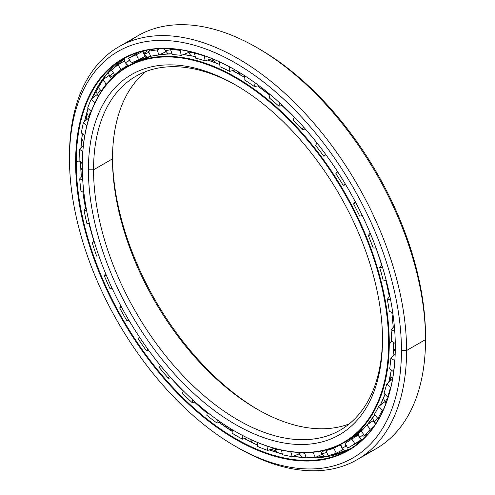<?xml version="1.0" encoding="UTF-8"?>
<svg xmlns="http://www.w3.org/2000/svg" width="495" height="495" viewBox="0 0 495 495"><rect width="100%" height="100%" fill="white"/><g stroke="black" fill="none" stroke-linecap="round" stroke-linejoin="round"><path stroke-width="0.74" d="M389.67 381.484A212.621 122.76 -120 0 0 391 376.738A212.621 122.76 60 0 1 389.67 381.484M394.967 354.34A212.621 122.76 -120 0 0 395.214 351.66A212.621 122.76 60 0 1 394.967 354.34M240.193 74.764A8.718 5.03 -60 0 1 240.174 74.745A217.045 125.315 60 0 1 244.821 77.505A217.045 125.315 -120 0 0 240.174 74.745L240.149 74.739A217.07 125.328 -120 0 0 232.576 70.587A217.07 125.328 60 0 1 240.149 74.739A217.07 125.328 60 0 1 244.821 77.523A217.07 125.328 -120 0 0 240.149 74.739L240.174 74.745A217.045 125.315 -120 0 0 232.594 70.581L244.821 77.505M257.548 85.913A217.045 125.315 60 0 1 269.868 95.232A217.045 125.315 -120 0 0 257.548 85.913L269.868 95.232M281.977 105.577A217.045 125.315 60 0 1 294.172 117.247A217.045 125.315 -120 0 0 281.977 105.577A217.07 125.328 60 0 1 294.166 117.266A217.07 125.328 -120 0 0 281.958 105.584M305.273 129.059A217.045 125.315 60 0 1 311.101 135.748A217.045 125.315 -120 0 0 305.273 129.059A217.07 125.328 60 0 1 312.636 137.604A217.07 125.328 -120 0 0 305.254 129.059L311.07 135.71M376.28 248.651A217.045 125.315 60 0 1 381.682 265.054A217.045 125.315 -120 0 0 376.28 248.651M385.945 280.665A217.045 125.315 60 0 1 389.423 296.814A217.045 125.315 -120 0 0 385.945 280.665L389.423 296.814M391.848 312.425A217.045 125.315 60 0 1 393.247 327.449A217.045 125.315 -120 0 0 391.848 312.425L393.247 327.449M213.339 60.693A212.621 122.76 -120 0 0 209.329 59.462A212.621 122.76 60 0 1 213.339 60.693M190.773 55.57A212.621 122.76 -120 0 0 189.443 55.409A212.621 122.76 60 0 1 190.773 55.57M258.248 409.817A207.943 120.056 60 0 1 112.507 157.385A207.943 120.056 -120 0 0 258.248 409.817M112.501 158.858A204.311 117.959 -120 0 0 256.967 409.087A204.311 117.959 -120 0 0 349.216 423.912A204.311 117.959 60 0 1 195.55 357.798A204.311 117.959 60 0 1 112.501 158.858L93.561 169.791A204.311 117.959 -120 0 0 182.742 375.402A204.311 117.959 -120 0 0 340.183 430.143A204.311 117.959 -120 0 0 382.493 338.085A204.311 117.959 60 0 1 237.39 419.649A204.311 117.959 60 0 1 93.561 169.791L88.419 169.791A207.943 120.056 -120 0 0 235.459 424.469A207.943 120.056 -120 0 0 382.499 339.576L382.499 339.576A207.943 120.056 60 0 1 235.459 424.469A207.943 120.056 60 0 1 88.419 169.791A207.943 120.056 60 0 1 235.459 84.899A207.943 120.056 60 0 1 382.499 339.576A207.943 120.056 -120 0 0 235.465 84.899A207.943 120.056 -120 0 0 88.419 169.791L93.561 169.791A204.311 117.959 60 0 1 236.752 85.647A204.311 117.959 -120 0 0 135.871 76.261A204.311 117.959 -120 0 0 93.561 169.791L112.501 158.858A204.311 117.959 60 0 1 145.784 71.558A204.311 117.959 -120 0 0 112.501 158.858L112.501 158.858M388.631 343.115L389.274 343.115A217.07 125.328 -120 0 0 235.781 77.263A217.07 125.328 -120 0 0 82.288 165.881A217.07 125.328 60 0 1 127.246 66.509A217.07 125.328 60 0 1 294.519 124.666A217.07 125.328 60 0 1 389.274 343.115L392.083 341.494L389.274 343.115A217.07 125.328 60 0 1 344.316 442.487A217.07 125.328 60 0 1 235.62 431.64A217.07 125.328 -120 0 0 235.781 431.733A217.07 125.328 -120 0 0 389.274 343.115L388.631 343.115A216.618 125.062 60 0 1 235.459 431.547A216.618 125.062 60 0 1 82.288 166.252A216.618 125.062 60 0 1 235.459 77.814A216.618 125.062 60 0 1 388.631 343.115A216.618 125.062 -120 0 0 235.459 77.814A216.618 125.062 -120 0 0 82.288 166.252A216.618 125.062 -120 0 0 235.459 431.553A216.618 125.062 -120 0 0 388.631 343.115M393.234 327.461A217.07 125.328 -120 0 0 391.83 312.413A217.07 125.328 60 0 1 393.234 327.461M389.41 296.833A217.07 125.328 -120 0 0 385.927 280.659A217.07 125.328 60 0 1 389.41 296.833M381.67 265.072A217.07 125.328 -120 0 0 376.052 248.063A217.07 125.328 60 0 1 381.67 265.072M269.868 95.25A217.07 125.328 -120 0 0 257.53 85.913A217.07 125.328 60 0 1 269.868 95.25M219.731 64.529A217.07 125.328 -120 0 0 207.702 60.013A217.07 125.328 60 0 1 219.731 64.529M195.265 56.572A217.07 125.328 -120 0 0 183.428 54.537A217.07 125.328 60 0 1 195.265 56.572A217.045 125.315 -120 0 0 186.064 54.883M172.081 53.825A217.07 125.328 -120 0 0 159.941 54.555A217.07 125.328 60 0 1 172.081 53.825L159.947 54.555M151.371 56.139A217.07 125.328 -120 0 0 131.614 63.991A217.07 125.328 -120 0 0 129.455 65.29A217.07 125.328 60 0 1 131.614 63.991A217.07 125.328 60 0 1 151.371 56.139M383.792 397.367A217.045 125.315 -120 0 0 384.98 394.286L380.278 405.219A217.07 125.328 -120 0 0 384.98 394.28A217.07 125.328 60 0 1 380.271 405.226M391.322 370L388.724 382.301A217.045 125.315 -120 0 0 391.322 369.994A217.07 125.328 60 0 1 388.711 382.307A217.07 125.328 -120 0 0 391.316 369.988M393.024 356.183A217.045 125.315 -120 0 0 393.643 342.466L393.03 356.183A217.07 125.328 -120 0 0 393.63 342.46A217.07 125.328 60 0 1 393.018 356.196M374.845 414.723A217.07 125.328 60 0 1 367.222 424.753A217.07 125.328 -120 0 0 374.845 414.723L367.228 424.753M365.36 426.783A217.07 125.328 60 0 1 348.684 439.968A217.07 125.328 -120 0 0 365.36 426.783M142.511 57.723A217.045 125.315 -120 0 0 141.174 58.515A217.045 125.315 60 0 1 142.511 57.723M353.944 436.621A217.07 125.328 -120 0 0 358.355 434.369L353.944 436.621M358.355 434.344A217.045 125.315 60 0 1 354.043 436.553A217.045 125.315 -120 0 0 358.355 434.344M141.966 58.014A217.07 125.328 -120 0 0 141.174 58.484L141.966 58.014M219.731 64.517A217.045 125.315 -120 0 0 207.708 60.006L219.731 64.517M299.5 457.225A230.057 132.821 60 0 1 293.597 456.068A230.057 132.821 -120 0 0 299.5 457.225M276.161 451.025A230.057 132.821 60 0 1 271.334 449.219A230.057 132.821 -120 0 0 276.161 451.025M250.192 439.312A230.057 132.821 60 0 1 249.678 439.034A230.057 132.821 -120 0 0 250.192 439.312M83.061 145.901A230.057 132.821 60 0 1 83.247 142.343A230.057 132.821 -120 0 0 83.061 145.901M85.957 120.285A230.057 132.821 60 0 1 87.157 114.568A230.057 132.821 -120 0 0 85.957 120.285M91.816 98.678A230.057 132.821 60 0 1 92.076 97.954A230.057 132.821 -120 0 0 91.816 98.678M122.989 61.813A225.627 130.265 60 0 1 124.381 60.495A225.627 130.265 -120 0 0 122.989 61.813M244.425 438.589A225.609 130.253 -120 0 0 257.419 445.073A225.627 130.265 60 0 1 244.443 438.582L257.419 445.061A225.609 130.253 60 0 1 244.425 438.589M269.274 449.906A225.609 130.253 -120 0 0 282.261 453.964A225.609 130.253 60 0 1 269.274 449.906L282.261 453.958A225.627 130.265 60 0 1 269.286 449.906M296.394 456.829A225.627 130.265 60 0 1 293.009 456.297A225.609 130.253 -120 0 0 306.133 457.782A225.609 130.253 60 0 1 293.009 456.297L306.133 457.782A223.653 129.127 -120 0 0 315.29 457.535L321.923 454.323L315.29 457.535L313.199 452.498L313.923 452.164L313.199 452.498L315.29 457.535A223.653 129.127 60 0 1 306.133 457.795L304.598 452.746A218.116 125.928 -120 0 0 313.199 452.498A218.116 125.928 60 0 1 304.598 452.746L306.133 457.795M306.461 457.801A225.609 130.253 -120 0 0 350.745 448.581A225.609 130.253 60 0 1 306.461 457.801M232.217 431.38A225.609 130.253 60 0 1 219.26 422.544A225.609 130.253 -120 0 0 232.217 431.38M207.287 413.263A225.609 130.253 60 0 1 194.51 402.138A225.609 130.253 -120 0 0 207.287 413.263M183.218 391.192A225.609 130.253 60 0 1 170.843 377.883A225.609 130.253 -120 0 0 183.218 391.192M100.448 260.259A225.609 130.253 60 0 1 98.852 255.921A225.609 130.253 -120 0 0 100.448 260.259M93.815 240.842A225.609 130.253 60 0 1 89.001 223.635A225.609 130.253 -120 0 0 93.815 240.842M85.598 208.389A225.609 130.253 60 0 1 82.869 191.992A225.609 130.253 -120 0 0 85.598 208.389M81.291 177.13A225.609 130.253 60 0 1 80.629 161.766A225.609 130.253 -120 0 0 81.291 177.13A225.627 130.265 60 0 1 80.642 161.772L81.304 177.117M79.12 160.745L76.255 162.397A225.609 130.253 -120 0 0 174.735 389.435A225.609 130.253 -120 0 0 348.585 449.881A225.609 130.253 -120 0 0 395.307 346.785A225.609 130.253 60 0 1 235.7 438.663A225.609 130.253 60 0 1 76.255 162.397L75.611 162.397A226.06 130.519 -120 0 0 235.459 439.263A226.06 130.519 -120 0 0 395.307 346.97L395.307 346.599L395.307 346.97A226.06 130.519 60 0 1 235.459 439.263A226.06 130.519 60 0 1 75.611 162.397A226.06 130.519 60 0 1 235.459 70.104A226.06 130.519 60 0 1 395.307 346.97A226.06 130.519 -120 0 0 235.465 70.104A226.06 130.519 -120 0 0 75.611 162.397L76.255 162.397A225.609 130.253 60 0 1 235.626 70.197A225.609 130.253 -120 0 0 122.977 59.115A225.609 130.253 -120 0 0 76.255 162.397L79.12 160.745M258.26 48.392A234.729 135.525 60 0 1 425.521 336.612L425.521 339.576L406.581 350.51L401.439 350.51L406.581 350.51A238.367 137.622 -120 0 0 238.027 58.577A238.367 137.622 -120 0 0 69.479 155.888L69.479 158.858A234.729 135.525 60 0 1 235.459 63.026A234.729 135.525 60 0 1 401.439 350.51A234.729 135.525 60 0 1 235.459 446.341A234.729 135.525 60 0 1 69.479 158.858L69.479 155.888A238.367 137.622 60 0 1 118.85 46.771A238.367 137.622 60 0 1 302.532 110.633A238.367 137.622 60 0 1 406.581 350.51L425.521 339.576A238.367 137.622 -120 0 0 321.472 99.693A238.367 137.622 -120 0 0 137.789 35.838A238.367 137.622 -120 0 0 128.694 41.957A238.367 137.622 60 0 1 256.973 47.644A238.367 137.622 60 0 1 425.521 339.576L425.521 336.612A234.729 135.525 -120 0 0 259.541 49.123L256.973 47.644M357.743 442.728A225.609 130.253 -120 0 0 359.692 442.06A225.609 130.253 60 0 1 357.743 442.728M124.387 60.526A225.609 130.253 -120 0 0 123.107 61.745A225.609 130.253 60 0 1 124.387 60.526M235.459 446.341L238.027 447.827A238.367 137.622 -120 0 0 406.581 350.51A238.367 137.622 60 0 1 357.211 459.632L376.15 448.693A238.367 137.622 -120 0 0 425.521 339.576A238.367 137.622 60 0 1 366.306 453.513M357.211 459.632A238.367 137.622 60 0 1 236.74 447.072M401.439 350.51A234.729 135.525 -120 0 0 235.459 63.026A234.729 135.525 -120 0 0 69.479 158.858A234.729 135.525 -120 0 0 235.459 446.341A234.729 135.525 -120 0 0 401.439 350.51M80.97 147.894A225.609 130.253 60 0 1 82.368 133.706A225.609 130.253 -120 0 0 80.97 147.894M84.552 121.498A225.609 130.253 60 0 1 88.073 108.523A225.609 130.253 -120 0 0 84.552 121.498A225.627 130.265 60 0 1 88.079 108.529L84.565 121.492M91.736 98.74A225.609 130.253 60 0 1 125.186 57.896A225.609 130.253 -120 0 0 91.736 98.74M232.217 431.368A225.627 130.265 60 0 1 219.279 422.538L232.223 431.362M207.287 413.245A225.627 130.265 60 0 1 194.529 402.132L207.287 413.245M183.224 391.174A225.627 130.265 60 0 1 170.868 377.883L183.224 391.174M99.625 257.988A225.627 130.265 60 0 1 98.87 255.921L96.674 256.119L98.889 255.921L99.613 257.951M93.827 240.83A225.627 130.265 60 0 1 89.02 223.635L93.827 240.83M85.61 208.376A225.627 130.265 60 0 1 82.882 191.998L85.61 208.37M80.982 147.887A225.627 130.265 60 0 1 82.374 133.712L80.982 147.881M79.113 160.962A223.653 129.127 60 0 1 79.534 149.267L83.358 145.623L79.534 149.267A223.653 129.127 -120 0 0 79.113 160.962L82.319 162.657L79.113 160.962M81.353 132.982A223.653 129.127 60 0 1 83.426 122.475L89.069 117.711L83.426 122.475A223.653 129.127 -120 0 0 81.353 132.982L84.793 135.444L81.353 132.982M87.634 108.12A223.653 129.127 60 0 1 91.303 99.074L97.125 94.588L91.303 99.074A223.653 129.127 -120 0 0 87.634 108.12L91.241 111.412L87.634 108.12M109.03 75.506L102.96 79.683L106.184 84.113L102.96 79.683A223.653 129.127 -120 0 0 97.787 87.033L101.333 91.024A218.116 125.928 60 0 1 106.184 84.113L107.31 83.333L106.184 84.113A218.116 125.928 -120 0 0 101.333 91.024L97.787 87.033A223.653 129.127 60 0 1 102.96 79.683L109.042 75.5M124.4 60.959L124.635 61.355L124.4 60.959L118.095 64.789L120.922 69.56L118.095 64.789A223.653 129.127 -120 0 0 111.554 70.265L114.778 74.702L117.055 73.619L114.778 74.702A218.116 125.928 60 0 1 120.922 69.56L127.227 65.73L120.922 69.56A218.116 125.928 -120 0 0 114.778 74.702L111.554 70.265A223.653 129.127 60 0 1 118.095 64.789L124.492 60.916M132.32 56.015L128.576 58.243A223.653 129.127 60 0 1 136.317 54.79L143.061 51.158L136.317 54.79A223.653 129.127 -120 0 0 128.576 58.243L138.037 52.73M150.777 49.543L148.407 51.282A223.653 129.127 60 0 1 157.15 49.946L159.941 48.652L157.15 49.946A223.653 129.127 -120 0 0 148.407 51.282L150.777 49.543M171.419 48.788L170.546 49.562A223.653 129.127 60 0 1 180.062 50.372L181.238 49.902L180.062 50.372A223.653 129.127 -120 0 0 170.546 49.562L171.419 48.788M194.733 52.798L194.411 53.126A223.653 129.127 60 0 1 204.454 56.065L204.85 55.929L204.454 56.065A223.653 129.127 -120 0 0 194.411 53.126L194.733 52.798M219.44 61.826L219.384 61.881A223.653 129.127 60 0 1 226.481 65.235A223.653 129.127 -120 0 0 219.384 61.881L219.44 61.826M298.596 452.479L298.751 453.024A8.514 2.593 163.1 0 1 298.763 452.492M298.856 453.346L299.036 453.921L298.856 453.346M320.618 451.186L320.933 451.941L320.618 451.186M340.832 444.442L340.269 444.832L340.832 444.442M340.269 444.838L341.216 446.62L340.269 444.838L333.748 448.291L340.269 444.838M342.664 449.349L342.868 449.726L342.664 449.349M358.479 435.037L358.114 435.216L358.949 436.491L358.114 435.216L358.479 435.037M360.614 439.016L361.375 439.721L360.614 439.016M373.224 420.738L373.787 421.851L373.224 420.738M375.247 423.664L375.532 424.023L375.247 423.664M384.689 401.977L385.896 403.512L384.689 401.977M392.523 379.275L392.207 379.3L392.523 379.275M358.467 434.969A218.116 125.928 60 0 1 353.795 436.8A218.116 125.928 -120 0 0 358.467 434.969M327.22 449.646L325.982 450.543A218.116 125.928 -120 0 0 333.748 448.291L336.346 453.179L342.868 449.726L336.346 453.179L333.748 448.291A218.116 125.928 60 0 1 325.982 450.543L328.08 455.579A223.653 129.127 -120 0 0 336.346 453.179A223.653 129.127 60 0 1 328.08 455.579L325.982 450.543L327.22 449.646M348.82 441.02L345.071 443.242A218.116 125.928 -120 0 0 346.314 442.542A218.116 125.928 -120 0 0 351.796 439.04L358.114 435.216L351.796 439.04L354.835 443.656L361.152 439.832L354.835 443.656L351.796 439.04A218.116 125.928 60 0 1 345.071 443.242L347.669 448.13A223.653 129.127 -120 0 0 354.835 443.656A223.653 129.127 60 0 1 349.086 447.338A223.653 129.127 60 0 1 347.669 448.13L345.071 443.242L348.82 441.02M361.369 431.027A218.116 125.928 -120 0 0 366.882 424.988L372.958 420.824L366.882 424.988L370.279 429.214L373.465 427.03L370.279 429.214L366.882 424.988A218.116 125.928 60 0 1 361.369 431.027L364.407 435.65A223.653 129.127 -120 0 0 370.279 429.214A223.653 129.127 60 0 1 364.407 435.65L361.369 431.027M374.449 414.222A218.116 125.928 -120 0 0 378.613 406.5L384.423 402.02L378.613 406.5L382.276 410.219L383.538 409.254L382.276 410.219L378.613 406.5A218.116 125.928 60 0 1 374.449 414.222L377.846 418.448A223.653 129.127 -120 0 0 382.276 410.219A223.653 129.127 60 0 1 377.846 418.448L374.449 414.222M383.978 393.259A218.116 125.928 -120 0 0 386.675 384.052L392.207 379.3L386.675 384.052L390.518 387.177L390.963 386.793L390.518 387.177L386.675 384.052A218.116 125.928 60 0 1 383.978 393.259L387.641 396.984A223.653 129.127 -120 0 0 390.518 387.177A223.653 129.127 60 0 1 387.641 396.984L383.978 393.259M389.701 368.682A218.116 125.928 -120 0 0 390.877 358.225L395.171 354.142L390.877 358.225L394.793 360.669L390.877 358.225A218.116 125.928 60 0 1 389.701 368.682L393.544 371.807A223.653 129.127 -120 0 0 394.793 360.669A223.653 129.127 60 0 1 393.544 371.807L389.701 368.682M269.435 98.053L269.998 94.403L269.435 98.053A218.116 125.928 60 0 1 278.864 106.177A218.116 125.928 -120 0 0 269.435 98.053M255.086 82.832L254.504 86.625L258.86 85.604L254.504 86.625A218.116 125.928 -120 0 0 244.821 80.141A218.116 125.928 60 0 1 254.504 86.625L255.086 82.832M391.483 341.123A218.116 125.928 -120 0 0 391.093 329.695L394.354 326.292L391.093 329.695L394.756 331.291L391.093 329.695A218.116 125.928 60 0 1 391.483 341.123L395.282 343.493L391.483 341.123M389.268 311.293A218.116 125.928 -120 0 0 387.325 299.19L389.905 296.27L387.325 299.19L390.642 299.995L387.325 299.19A218.116 125.928 60 0 1 389.268 311.293L392.782 312.834L389.268 311.293M383.118 279.978A218.116 125.928 -120 0 0 379.671 267.504L381.8 264.912L379.671 267.504L382.629 267.591L379.671 267.504A218.116 125.928 60 0 1 383.118 279.978L386.323 280.758L383.118 279.978M373.187 247.976A218.116 125.928 -120 0 0 368.329 235.465L370.167 233.089L368.329 235.465L370.922 234.896L368.329 235.465A218.116 125.928 60 0 1 373.187 247.976L376.064 248.063L373.187 247.976M362.439 215.87L359.735 216.123A218.116 125.928 -120 0 0 353.597 203.897L355.255 201.638L353.597 203.897L355.818 202.709L353.597 203.897A218.116 125.928 60 0 1 359.735 216.123L362.291 215.566L359.735 216.123L362.439 215.87M345.869 184.951L343.115 185.241A218.116 125.928 -120 0 0 335.845 173.609L337.423 171.4L335.845 173.609L337.701 171.833L335.845 173.609A218.116 125.928 60 0 1 343.115 185.241L345.337 184.06L343.115 185.241L345.869 184.951M326.669 155.758L323.755 156.135A218.116 125.928 -120 0 0 315.544 145.4L317.017 143.018L315.544 145.4A218.116 125.928 60 0 1 323.755 156.135L325.63 154.335L323.755 156.135L326.669 155.758M305.359 129.047L302.148 129.548A218.116 125.928 -120 0 0 293.213 119.994L294.259 116.993L293.213 119.994A218.116 125.928 60 0 1 302.148 129.548L303.652 127.11L302.148 129.548L305.359 129.047M282.54 105.472L278.864 106.177L279.941 103.078L278.864 106.177L282.54 105.472M235.069 69.882L229.692 71.404A218.116 125.928 -120 0 0 220.015 66.714L219.384 61.881L220.015 66.714A218.116 125.928 60 0 1 229.692 71.404L235.069 69.882M211.978 58.577L205.079 60.897A218.116 125.928 -120 0 0 195.655 58.138L194.411 53.126L195.655 58.138A218.116 125.928 60 0 1 205.079 60.897L204.454 56.065L205.079 60.897L211.978 58.577M188.112 52.687L181.3 55.384A218.116 125.928 -120 0 0 172.371 54.623L170.546 49.562L172.371 54.623A218.116 125.928 60 0 1 181.3 55.384L180.062 50.372L181.3 55.384L188.112 52.687L187.723 51.103L188.112 52.687M165.837 51.746L158.969 55.007A218.116 125.928 -120 0 0 150.765 56.263L148.407 51.282L150.765 56.263A218.116 125.928 60 0 1 158.969 55.007L157.15 49.946L158.969 55.007L165.658 51.919L165.243 50.768L165.837 51.746M145.468 56.102L138.668 59.771A218.116 125.928 -120 0 0 131.404 63.014L128.576 58.243L131.404 63.014A218.116 125.928 60 0 1 138.668 59.771L136.317 54.79L138.668 59.771L145.184 56.306L144.608 55.087L145.184 56.306L145.468 56.102M127.747 65.464L127.227 65.724L127.747 65.464M244.821 75.828L244.821 80.141L244.821 75.828M388.216 396.829L387.641 396.984L388.216 396.829M379.207 417.959L377.846 418.448L379.207 417.959M368.379 433.781L364.407 435.65L368.379 433.781M292.217 456.607L299.036 453.921L292.217 456.607L290.726 451.712L292.217 456.607A223.653 129.127 60 0 1 282.41 454.726A223.653 129.127 -120 0 0 292.217 456.607M281.525 450.091L282.41 454.726L281.525 450.091M267.715 450.425L274.614 448.117L267.715 450.425L266.879 446.014L267.715 450.425A223.653 129.127 60 0 1 257.511 446.447A223.653 129.127 -120 0 0 267.715 450.425M257.239 442.382L257.511 446.447L257.239 442.382M242.426 439.145L247.16 437.821L242.426 439.145L242.166 435.272L242.426 439.145A223.653 129.127 60 0 1 232.087 433.175A223.653 129.127 -120 0 0 242.426 439.145M232.341 429.716L232.087 433.175L232.341 429.716M217.008 423.064L220.702 422.204L217.008 423.064L217.249 419.779L217.008 423.064A223.653 129.127 60 0 1 206.799 415.256A223.653 129.127 -120 0 0 217.008 423.064M207.485 412.428L206.799 415.256L207.485 412.428M192.11 402.596L195.123 402.02L192.11 402.596L192.765 399.892L192.11 402.596A223.653 129.127 60 0 1 182.302 393.148A223.653 129.127 -120 0 0 192.11 402.596M183.348 390.914L182.302 393.148L183.348 390.914M168.38 378.267L170.961 377.864L168.38 378.267L169.395 376.107L168.38 378.267A223.653 129.127 60 0 1 159.223 367.426A223.653 129.127 -120 0 0 168.38 378.267M160.578 365.743L159.223 367.426L160.578 365.743M146.44 350.707L148.748 350.417L146.44 350.707L147.758 349.055L146.44 350.707A223.653 129.127 60 0 1 138.173 338.759A223.653 129.127 -120 0 0 146.44 350.707M160.491 365.632L159.223 367.426L160.491 365.632M139.794 337.584L138.173 338.759L139.794 337.584M126.844 320.636L129.016 320.407L126.844 320.636L128.459 319.467L126.844 320.636A223.653 129.127 60 0 1 119.685 307.89A223.653 129.127 -120 0 0 126.844 320.636M139.417 337.015L138.173 338.759L139.417 337.015M121.572 307.203L119.685 307.89L121.572 307.203M110.113 288.833L112.254 288.635L110.113 288.833L112.025 288.133L110.113 288.833A223.653 129.127 60 0 1 104.241 275.616A223.653 129.127 -120 0 0 110.113 288.833M120.99 306.108L119.685 307.89L120.99 306.108M106.4 275.424L104.241 275.616L106.4 275.424M105.695 273.723L104.241 275.616L105.695 273.723M94.687 243.113L92.243 242.773A223.653 129.127 -120 0 0 96.674 256.119A223.653 129.127 60 0 1 92.243 242.773L94.687 243.113M89.416 223.69L86.873 223.338L89.416 223.69M93.951 240.675L92.243 242.773L93.951 240.675M86.743 211.142L83.995 210.208A223.653 129.127 -120 0 0 86.873 223.338A223.653 129.127 60 0 1 83.995 210.208L86.743 211.142M83.847 192.326L80.97 191.342L83.847 192.326M86.124 207.789L83.995 210.208L86.124 207.789M82.758 180.378L79.726 178.769A223.653 129.127 -120 0 0 80.97 191.342A223.653 129.127 60 0 1 79.726 178.769L82.758 180.378M82.51 175.855L79.726 178.769L82.51 175.855M82.807 151.619L79.534 149.267L82.807 151.619M86.86 125.6L83.426 122.475L86.86 125.6M94.805 103.016L91.303 99.074L94.805 103.016M98.431 96.08L97.775 95.417A8.514 2.333 -41.6 0 1 100.491 90.078A8.514 2.333 138.4 0 0 97.775 95.417L95.659 90.492M111.431 78.804L110.824 77.975L111.431 78.804M127.227 65.73L126.312 64.183L127.227 65.73M143.284 52.284L142.832 51.331L143.284 52.284M229.692 66.912L229.692 71.404L229.692 66.912M187.797 51.121A8.514 3.106 -13.9 0 0 193.285 52.414A8.514 3.106 166.1 0 1 187.797 51.121M164.458 48.547L164.792 49.735A8.514 2.067 -19.8 0 0 170.596 49.698A8.514 2.067 160.2 0 1 164.792 49.735A8.514 2.067 160.2 0 1 165.33 48.553M143.055 51.072L143.816 53.745A8.514 0.978 -25.3 0 0 148.908 52.334A8.514 0.978 154.7 0 1 143.816 53.745A8.514 0.978 154.7 0 1 146.699 51.505M128.372 65.86L125.34 62.853L129.69 60.124L125.34 62.853L124.146 58.552M129.82 60.34L128.49 61.114M114.778 74.695A8.514 1.256 -36 0 1 113.312 75.587A8.514 1.256 -36 0 1 109.847 76.849A8.514 1.256 -36 0 1 113.417 72.827A8.514 1.256 144 0 0 109.847 76.849L108.226 72.239M98.666 95.671A8.514 2.333 -41.6 0 1 97.775 95.417M89.112 117.562A8.514 3.354 -47.6 0 1 91.222 111.394A8.514 3.354 132.4 0 0 89.112 117.562M280.362 449.837A8.514 3.595 169.2 0 1 275.263 448.569A8.514 3.595 -10.8 0 0 280.362 449.837M304.895 453.711A8.514 2.593 163.1 0 1 298.751 453.024A8.514 2.593 -16.9 0 0 304.895 453.711M324.534 457.021L321.342 453.173A8.514 1.528 -22.6 0 0 326.774 452.442A8.514 1.528 157.4 0 1 321.342 453.173A8.514 1.528 157.4 0 1 324.114 450.679M346.531 445.983A8.514 0.421 152 0 1 341.816 448.049A8.514 0.421 -28 0 0 346.531 445.983M344.829 446.063A8.514 0.421 152 0 1 346.166 445.302M363.621 434.462A8.514 0.699 146.7 0 0 359.667 437.828A8.514 0.699 -33.3 0 1 363.621 434.462M364.326 435.532A8.514 0.699 -33.3 0 1 362.971 436.336M377.592 418.139A8.514 1.801 141.2 0 0 374.455 422.804A8.514 1.801 -38.8 0 1 377.592 418.139M376.46 422.582A8.514 1.801 -38.8 0 1 374.455 422.804L375.575 423.955M388.018 397.454A8.514 2.852 135.4 0 0 385.822 403.4A8.514 2.852 -44.6 0 1 388.018 397.454M393.018 376.404A8.514 3.83 129.1 0 0 392.758 377.957A8.514 3.83 -50.9 0 1 393.018 376.404M151.34 56.145L131.614 63.991L127.246 66.509M281.983 105.577L294.172 117.247M376.299 248.694L381.682 265.054M365.341 426.808L348.684 439.968L344.316 442.487M195.265 56.566L183.441 54.537M235.459 431.547L235.781 431.733M306.597 457.801L329.942 456.074L350.745 448.581M137.789 35.838L118.85 46.771M91.742 98.734L105.918 74.949L125.186 57.896M349.086 447.338L361.758 440.018M237.668 71.398L240.125 74.714M242.439 76.069L244.821 76.62M212.386 58.775L215.146 62.661M187.772 51.115L190.909 55.675M164.792 49.735L168.003 53.881M143.816 53.745L147.003 57.327M141.125 59.381L141.174 58.435M117.513 63.366L119.648 63.843M109.847 76.849L111.598 78.637M100.733 81.96L101.432 81.687M89.069 117.699L86.761 112.841M83.68 142.894L81.755 138.68M82.325 134.089L82.467 133.774M82.343 170.967L80.759 167.254M80.691 164.965L81.471 162.212M85.022 201.069L84.051 194.015M91.569 232.235L90.703 228.925M177.396 384.825L178.813 386.304M200.63 406.81L205.481 410.819M225.194 425.224L227.607 428.354M228.938 429.239L232.304 430.223M250.173 439.263L252.784 442.889M256.447 444.615L257.394 444.757M274.867 448.458L276.575 451.539L277.825 452.721M298.751 453.024L301.956 457.479M336.396 454.447L337.237 452.708M321.342 453.173L320.779 451.155M340.826 444.374L341.816 448.049L344.966 451.36M357.836 443.582L357.681 442.375M353.733 436.763L354.587 437.357M358.269 433.354L359.667 437.828L361.894 440.123M374.455 422.804L372.593 418.028M385.822 403.4L383.415 398.308M392.535 379.201L391.081 376.924L390.456 374.709M395.245 351.697L393.525 347.793M393.612 344.576L394.206 342.818M393.89 321.583L392.925 313.818M388.457 289.55L387.368 284.928M287.898 110.589L290.621 113.293M263.031 88.791L268.575 93.227"/></g></svg>
